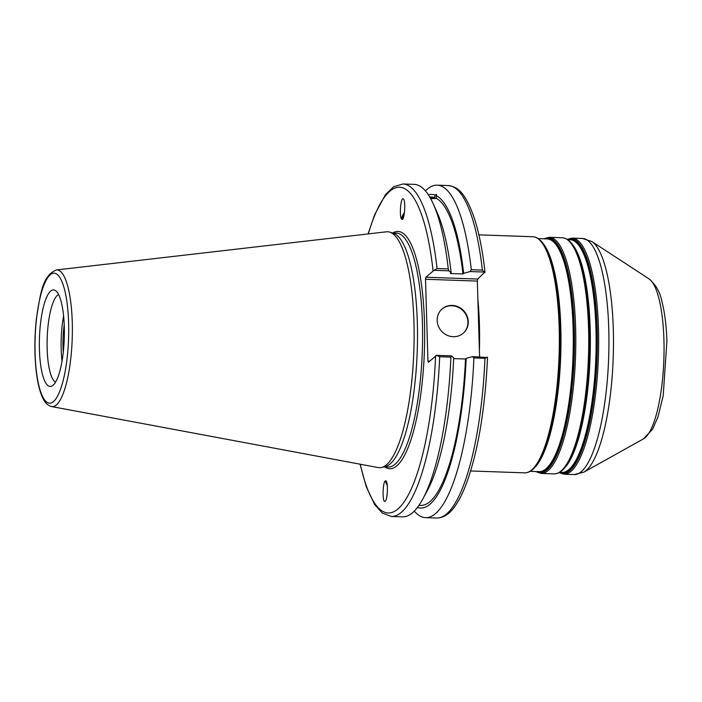 <?xml version="1.0" encoding="UTF-8"?>
<svg xmlns="http://www.w3.org/2000/svg" width="702" height="702" viewBox="0 0 702 702"><rect width="100%" height="100%" fill="white"/><g stroke="black" fill="none" stroke-linecap="round" stroke-linejoin="round"><path stroke-width="1.05" d="M417.093 508.151L417.295 507.353L416.962 508.072M386.609 481.932A6.985 1.071 -123.3 0 0 386.425 481.949A6.985 1.071 -123.3 0 0 387.206 484.687M385.547 480.817A8.45 1.299 -123.3 0 0 387.285 485.398M385.863 480.844C388.329 481.388 387.636 500.149 385.117 501.281C382.265 503.641 382.511 482.283 385.354 480.905L385.863 480.844M487.416 357.555L472.639 356.598L473.911 357.923A166.339 42.752 92 0 1 425.596 517.646A166.339 42.752 92 0 1 414.303 511.091M472.639 356.598L466.198 358.353A156.906 40.321 92 0 1 417.462 507.423M430.282 197.973A5.476 0.544 -176.5 0 1 434.626 198.675M435.661 198.543A7.099 0.702 3.5 0 0 430.186 197.806M429.87 197.253L434.801 197.701L434.968 195.086L436.372 194.331L436.275 198.35L430.695 198.719M436.372 194.331L436.433 195.735A156.906 40.321 92 0 1 463.68 273.315L470.121 271.56L484.88 272.069L477.729 279.045L425.903 277.237L425.517 279.273L477.342 281.081L477.729 279.045M402.948 183.977L414.154 184.363A166.339 42.752 92 0 1 433.178 203.729A166.339 42.752 92 0 1 448.271 268.919L437.065 268.524A166.339 42.752 -88 0 0 402.948 183.977L393.69 186.706L385.468 194.647L374.745 214.505L368.076 233.933M425.903 277.237L434.003 270.305L448.911 270.823L448.271 268.919M448.911 270.823L451.175 272.876L450.465 273.517L462.969 273.955L463.68 273.315M433.178 203.729L437.03 212.241A156.906 40.321 92 0 1 451.175 272.876M429.703 196.972L431.493 197.034A154.273 39.645 92 0 1 434.801 197.701M428.352 194.796A156.906 40.321 92 0 1 434.968 195.086M403.123 218.34A6.985 1.869 128.3 0 1 402.825 218.217A6.985 1.869 128.3 0 1 403.834 214.277A6.985 1.869 128.3 0 1 404.343 213.443M404.457 212.566A8.45 2.264 -51.7 0 0 401.86 219.314M401.921 219.349L401.781 219.261C399.069 217.638 400.693 196.349 403.325 198.947C405.949 200.474 404.536 221.033 401.921 219.349M63.25 352.448A37.127 9.538 92 0 1 63.022 347.63A37.127 9.538 92 0 1 64.215 324.754M360.056 464.189L366.198 486.512L374.675 504.589L382.318 513.083L391.365 516.453A166.339 42.752 -88 0 0 439.689 356.73L450.895 357.125A166.339 42.752 92 0 1 422.902 498.841L427.342 490.619A156.906 40.321 92 0 0 453.694 357.915L451.439 355.861L436.53 355.344L428.431 362.285L427.948 361.039L425.517 279.273M56.344 269.963L386.46 231.809A118.05 30.335 92 0 1 389.785 232.134L393.392 233.275A117.032 30.081 92 0 1 417.479 340.698A117.032 30.081 92 0 1 390.558 463.557A117.032 30.081 92 0 1 385.266 466.602L381.59 467.488A118.05 30.335 92 0 1 378.246 467.585L51.588 406.555A68.392 17.576 -88 0 0 56.616 404.721A68.392 17.576 -88 0 0 72.262 322.227A68.392 17.576 -88 0 0 56.344 269.963C42.059 275.816 40.426 294.384 36.39 318.831C34.372 337.785 34.38 355.774 36.416 372.806C37.89 384.582 40.277 393.506 43.577 399.587C45.507 403.343 48.175 405.668 51.588 406.555M485.012 272.262C482.476 249.526 478.65 230.721 473.534 215.847C464.935 192.883 458.257 186.916 448.245 185.547A166.339 42.752 92 0 1 482.362 270.103L484.889 272.516M477.342 281.081L479.589 356.844M487.407 357.116L484.977 358.31A166.339 42.752 92 0 1 436.662 518.023C443.243 517.944 449.131 514.312 454.326 507.116C458.081 502.07 461.618 495.498 464.908 487.39C477.439 455.15 484.977 411.802 487.53 357.353M466.198 358.353L465.496 358.994L453.667 358.59M439.689 356.73L436.53 355.344M450.895 357.125L451.439 355.861M422.902 498.841A166.339 42.752 92 0 1 402.579 516.839L391.365 516.453M434.003 270.305L437.065 268.524M53.247 385.1A48.289 12.408 92 0 1 52.097 385.942A48.289 12.408 92 0 1 39.452 337.759A48.289 12.408 92 0 1 55.423 290.567A48.289 12.408 92 0 1 64.321 336.398A48.289 12.408 92 0 1 53.247 385.1M389.785 232.134A118.05 30.335 92 0 1 414.092 340.488A118.05 30.335 92 0 1 386.934 464.417A118.05 30.335 92 0 1 381.59 467.488M429.729 361.1L427.948 361.039M473.911 357.923L484.977 358.31M482.362 270.103L471.296 269.717L470.121 271.56M425.447 190.909A166.339 42.752 92 0 1 437.179 185.161A166.339 42.752 92 0 1 471.296 269.717M463.381 333.117A16.093 15.084 47.6 0 0 463.513 311.214A16.093 15.084 47.6 0 0 441.698 309.328M437.17 320.516A16.093 15.084 -132.4 0 1 441.865 309.17A16.093 15.084 -132.4 0 1 463.864 310.898A16.093 15.084 -132.4 0 1 463.557 332.959A16.093 15.084 -132.4 0 1 446.876 335.152A16.093 15.084 -132.4 0 1 437.17 320.516M436.275 198.35A154.273 39.645 92 0 1 462.969 273.955M62.022 361.197A44.279 11.381 92 0 1 63.601 315.944M55.511 382.213A44.279 11.381 92 0 1 47.192 338.022A44.279 11.381 92 0 1 58.564 294.515M465.496 358.994A154.273 39.645 92 0 1 420.761 505.405L418.971 505.343M567.655 239.636L570.015 239.715A116.444 29.923 92 0 1 595.954 328.747A116.444 29.923 92 0 1 569.322 469.208A116.444 29.923 92 0 1 561.916 472.464L559.547 472.376M560.196 472.402A116.778 30.011 -88 0 0 569.901 469.559A116.778 30.011 -88 0 0 596.612 328.685A116.778 30.011 -88 0 0 568.304 239.663M564.443 468.137A116.444 29.923 -88 0 0 590.18 328.545A116.444 29.923 -88 0 0 572.244 244.208M567.365 239.452A117.453 30.186 92 0 1 597.165 328.536A117.453 30.186 92 0 1 570.296 470.226A117.453 30.186 92 0 1 559.248 472.543M576.772 252.15L577.044 252.755A116.778 30.011 92 0 1 589.706 328.439A116.778 30.011 92 0 1 569.831 459.942L569.515 460.53A117.453 30.186 -88 0 0 589.504 328.273A117.453 30.186 -88 0 0 576.772 252.15L574.262 247.271C570.787 241.242 566.768 238.075 562.232 237.759A118.129 30.361 92 0 1 588.548 328.071A118.129 30.361 92 0 1 561.521 470.577A118.129 30.361 92 0 1 554.001 473.876C558.564 473.876 562.785 470.989 566.672 465.224L569.515 460.53A117.453 30.186 -88 0 1 562.635 469.954M538.267 238.61L547.165 238.926A116.444 29.923 92 0 1 573.104 327.948A116.444 29.923 92 0 1 546.472 468.409A116.444 29.923 92 0 1 539.057 471.665L530.168 471.358M537.346 471.604A116.778 30.011 -88 0 0 547.042 468.761A116.778 30.011 -88 0 0 573.762 327.887A116.778 30.011 -88 0 0 545.454 238.864M535.064 467.111A116.444 29.923 -88 0 0 560.801 327.518A116.444 29.923 -88 0 0 542.857 243.182M544.155 238.82A117.453 30.186 92 0 1 574.306 327.746A117.453 30.186 92 0 1 547.446 469.427A117.453 30.186 92 0 1 536.047 471.56M547.393 251.123L547.665 251.737A116.778 30.011 92 0 1 560.328 327.422A116.778 30.011 92 0 1 540.452 458.915L540.136 459.512A117.453 30.186 -88 0 0 560.117 327.246A117.453 30.186 -88 0 0 547.393 251.123L544.884 246.253C541.4 240.224 537.39 237.048 532.844 236.732A118.129 30.361 92 0 1 559.161 327.053A118.129 30.361 92 0 1 532.142 469.55A118.129 30.361 92 0 1 524.622 472.85C529.176 472.858 533.406 469.971 537.293 464.197L540.136 459.512A117.453 30.186 -88 0 1 533.257 468.936M559.011 472.674L563.925 474.219A118.129 30.361 -88 0 0 571.446 470.919A118.129 30.361 -88 0 0 598.464 328.422A118.129 30.361 -88 0 0 572.148 238.101L567.137 239.303M572.148 238.101L582.441 238.461A118.129 30.361 92 0 1 608.757 328.773A118.129 30.361 92 0 1 581.73 471.279A118.129 30.361 92 0 1 574.218 474.578L563.925 474.219M554.001 473.876L541.075 473.429A118.129 30.361 -88 0 0 548.595 470.129A118.129 30.361 -88 0 0 575.614 327.623A118.129 30.361 -88 0 0 549.297 237.302L562.232 237.759M479.405 350.535A118.129 30.361 -88 0 0 477.887 299.403M643.471 438.882L652.597 429.212L658.028 416.786L663.188 395.744L666.9 341.339C666.426 325.798 664.759 312.487 661.889 301.404C660.178 292.269 655.887 284.766 649.034 278.887A81.002 20.814 92 0 1 663.925 339.75A81.002 20.814 92 0 1 645.392 437.469A81.002 20.814 92 0 1 643.471 438.882L583.81 472.174A116.769 30.011 -88 0 0 586.591 470.129A116.769 30.011 -88 0 0 613.302 329.264A116.769 30.011 -88 0 0 591.847 241.532L582.441 238.461M392.33 232.941L396.332 233.082A117.032 30.081 92 0 1 422.402 322.551A117.032 30.081 92 0 1 395.638 463.732A117.032 30.081 92 0 1 388.188 467.005L384.187 466.865M384.696 466.883A118.726 30.511 -88 0 0 424.473 322.218A118.726 30.511 -88 0 0 392.839 232.959M435.591 355.756A162.961 41.883 92 0 1 404.141 501.895A162.961 41.883 92 0 1 360.284 464.224M368.304 233.906A162.961 41.883 92 0 1 433.064 270.709M68.612 322.911A65.04 16.716 92 0 1 45.103 400.544A65.04 16.716 92 0 1 41.857 291.102A65.04 16.716 92 0 1 68.612 322.911M549.297 237.302L543.752 238.803M541.075 473.429L535.652 471.542M470.673 470.972L524.622 472.85M478.896 234.854L532.844 236.732M649.034 278.887L591.847 241.532M583.81 472.174L574.218 474.578M425.596 517.646L436.662 518.023M437.179 185.161L448.245 185.547"/></g></svg>
